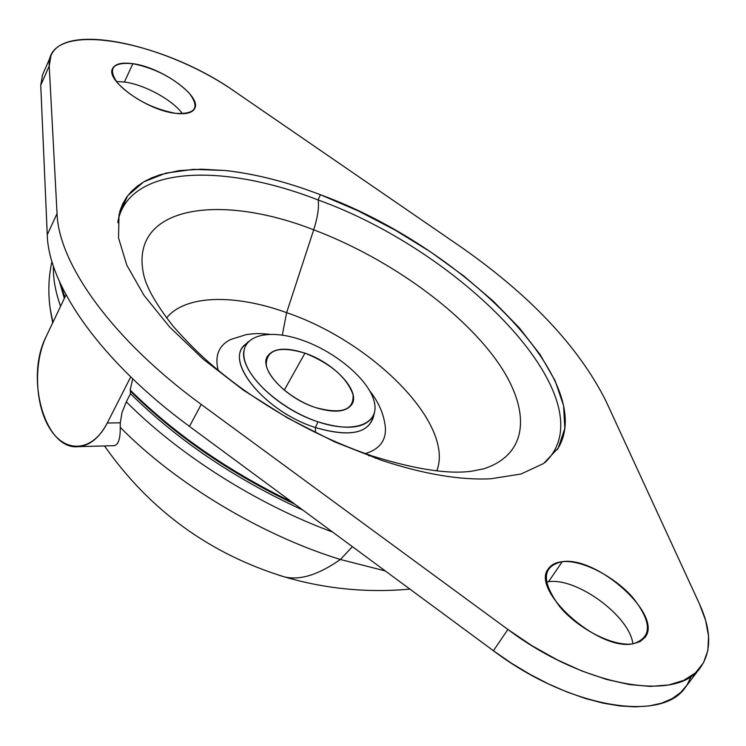 <?xml version="1.0" encoding="UTF-8"?>
<svg xmlns="http://www.w3.org/2000/svg" width="746" height="746" viewBox="0 0 746 746"><rect width="100%" height="100%" fill="white"/><g stroke="black" fill="none" stroke-linecap="round" stroke-linejoin="round"><path stroke-width="1.12" d="M304.965 353.156C333.994 362.733 360.626 391.165 351.944 404.229C346.256 412.202 334.031 413.284 315.25 407.475C341.5 414.59 354.098 410.3 353.045 394.597C346.778 377.448 330.758 363.638 304.965 353.156C279.526 345.678 266.611 349.501 266.21 364.617C268.196 379.015 291.453 399.511 315.25 407.475C285.587 397.982 258.937 369.037 267.385 356.392C273.353 348.056 285.877 346.983 304.965 353.156L284.263 390.158L304.965 353.156M374.399 412.874L373.289 417.452C367.647 433.808 348.345 437.175 315.399 427.542L317.955 421.826C281.82 409.824 246.562 378.502 244.026 356.952C240.949 335.215 268.896 328.249 302.531 340.288C336.129 352.028 369.195 380.106 374.296 401.926C379.91 423.915 354.154 434.135 317.955 421.816C346.013 430.395 364.253 428.764 372.692 416.939M700.494 667.409L685.471 687.215C662.178 723.107 569.077 707.945 493.404 650.736L507.905 629.475C584.314 686.88 677.657 702.751 700.494 667.409C711.74 651.183 711.367 629.96 699.375 603.747L606.013 401.18C578.29 345.939 528.746 293.719 457.391 244.511L236.333 92.597C169.137 44.853 64.641 21.149 50.942 55.689L49.217 65.974L40.741 85.268L47.259 234.804L40.741 85.268L49.217 65.974L57.05 213.589L49.217 65.974C45.347 18.585 162.358 39.501 236.333 92.597L457.391 244.511C528.746 293.719 578.29 345.939 606.013 401.18L699.375 603.747L705.641 620.467L708.541 636.152L707.87 650.391L703.506 662.765L695.431 672.892L683.728 680.389L668.584 684.977L650.335 686.413L629.428 684.567L606.442 679.41L582.039 671.055L556.954 659.697L531.982 645.7L507.905 629.475L201.234 404.435C112.077 339.383 58.654 263.832 57.05 213.589L47.259 234.804C48.425 285.681 101.074 361.549 189.465 426.404C101.074 361.549 48.425 285.681 47.259 234.804L57.05 213.589C58.654 263.832 112.077 339.383 201.234 404.435L189.465 426.404L201.234 404.435L507.905 629.475L493.404 650.736L189.465 426.404L493.404 650.736L511.252 663.073L529.725 674.207L548.497 683.933L567.24 692.092L585.61 698.545L603.3 703.189L620.01 705.968L635.461 706.863L649.43 705.893L661.721 703.124L672.155 698.629L680.632 692.53L687.066 684.949L691.421 676.053M633.074 643.789C652.274 637.588 652.181 622.164 632.785 597.518C614.061 576.126 581.712 559.64 562.251 561.663C541.978 566.233 541.139 581.237 559.724 606.675C578.57 629.279 613.762 647.043 633.074 643.789C598.161 651.463 529.688 589.527 548.534 568.62C551.322 564.647 555.901 562.325 562.251 561.663C597.406 556.003 663.539 615.413 644.982 637.392L640.124 641.551L633.074 643.789M132.872 63.69C112.487 61.927 107.415 68.408 117.635 83.123C133.03 98.77 152.38 108.841 175.683 113.345C195.648 114.39 200.133 107.629 189.139 93.054C174.163 78.134 155.401 68.343 132.872 63.69L124.386 82.004C144.482 84.55 172.839 100.067 182.444 113.746C172.839 100.067 144.482 84.55 124.386 82.004L116.348 81.519L124.386 82.004L132.872 63.69C161.593 67.243 202.101 96.43 194.669 108.543C192.3 112.926 185.968 114.52 175.683 113.345C147.121 110.539 105.027 80.382 112.627 68.464C115.173 63.774 121.915 62.188 132.872 63.69M490.784 478.783L521.025 474.008L543.657 463.48L558.269 447.992L564.815 428.409L563.584 405.693L555.127 380.777L540.095 354.546L519.281 327.82L493.507 301.356L463.63 275.834L430.507 251.868L395.007 230.02L358.015 210.801L320.407 194.715C286.697 181.828 254.871 173.753 224.947 170.48L193.354 169.361L165.873 173.119L143.605 181.931L127.65 195.806L119.015 214.606L118.53 237.927L126.773 265.119L143.931 295.248L169.706 327.093L203.276 359.218L243.28 390.093L287.863 418.152L334.87 441.977L381.943 460.441C423.803 474.167 460.086 480.275 490.784 478.783M548.515 581.731C576.63 577.283 629.624 615.944 632.888 643.817C629.624 615.944 576.63 577.283 548.515 581.731L562.251 561.663L548.515 581.731L546.445 582.029L548.515 581.731M40.741 85.268L42.559 74.805L50.942 55.689M385.328 427.01C386.363 440.317 379.695 449.185 365.335 453.605C379.695 449.185 386.363 440.317 385.328 427.01C383.91 414.282 378.772 402.327 369.941 391.156M244.138 349.874C238.515 370.398 277.111 408.761 317.955 421.826L315.399 427.542L315.511 432.587L315.399 427.542C350.312 437.548 369.736 433.361 373.671 414.99M246.973 343.309C221.832 358.127 263.282 411.214 315.399 427.542C265.315 411.82 223.856 361.372 245.061 344.904L248.418 341.593M117.84 222.709L119.892 211.183L122.68 203.919L126.54 197.326L131.427 191.405L137.292 186.183L144.081 181.66L151.736 177.837L160.213 174.713L179.376 170.582L201.103 169.202L224.938 170.489C254.871 173.762 286.688 181.838 320.407 194.725L318.132 199.975C222.756 162.759 129.618 165.528 117.999 220.919C129.618 165.528 222.756 162.759 318.132 199.975C319.213 207.099 317.74 217.049 313.693 229.815C217.179 192.03 127.128 206.81 144.09 276.44C127.128 206.81 217.179 192.03 313.693 229.815L286.632 312.649C234.85 293.915 185.25 294.661 166.554 317.992C185.25 294.661 234.85 293.915 286.632 312.649L282.296 335.094L286.632 312.649C372.562 341.845 454.92 424.129 436.792 470.875C454.92 424.129 372.562 341.845 286.632 312.649L313.693 229.815C383.481 256.139 453.857 304.834 492.36 354.788C530.565 404.509 531.87 453.046 483.977 468.73C531.87 453.046 530.565 404.509 492.36 354.788C453.857 304.834 383.481 256.139 313.693 229.815C317.74 217.049 319.213 207.099 318.132 199.975C465.047 252.754 609.407 401.385 545.009 462.501C609.407 401.385 465.047 252.754 318.132 199.975L320.407 194.725C460.786 245.891 600.782 382.605 557.15 449.773M218.177 370.342C214.559 355.749 218.727 345.473 230.663 339.505C218.727 345.473 214.559 355.749 218.177 370.342M144.09 276.44C147.298 288.879 156.912 305.412 172.941 326.011C200.17 356.775 218.615 371.266 240.827 387.827C282.501 417.499 326.142 440.159 371.741 455.815L375.499 458.24L371.741 455.815L368.608 455.759M50.262 308.984L52.91 322.403L50.262 308.984M340.381 559.481C318.617 574.737 300.023 580.556 284.59 576.938L278.901 575.203L284.59 576.938C300.023 580.556 318.617 574.737 340.381 559.481L385.272 570.923L340.381 559.481C261.38 535.227 175.347 483.436 120.227 427.299C175.347 483.436 261.38 535.227 340.381 559.481L352.438 546.687L340.381 559.481M120.227 427.299L120.283 422.814L107.275 423.019C92.989 451.349 66.45 453.745 50.877 430.181C35.09 406.999 33.02 363.955 46.233 336.418C24.581 378.091 45.161 451.041 78.656 446.63C89.986 445.493 99.526 437.622 107.275 423.019L120.283 422.814L120.227 427.299C120.414 438.797 118.353 444.933 114.045 445.688L78.656 446.63M53.423 266.173C53.013 278.37 55.39 291.751 60.566 306.308C55.39 291.751 53.013 278.37 53.423 266.173M120.283 422.814L121.999 412.594L126.326 401.796C178.313 454.407 256.913 504.249 332.66 532.085C256.913 504.249 178.313 454.407 126.326 401.796L121.999 412.603L120.283 422.814M107.275 423.019L130.727 376.907L107.275 423.019M130.466 393.702L126.326 401.796L130.466 393.702C177.716 440.317 235.167 479.1 302.829 510.068C235.167 479.1 177.716 440.317 130.466 393.702L130.41 391.146L130.466 393.702M130.168 390.009L130.41 391.146C175.506 435.748 230.365 473.458 294.996 504.296C230.365 473.458 175.506 435.748 130.41 391.146L130.168 390.009C174.461 433.864 228.36 471.192 291.873 501.983C228.36 471.192 174.461 433.864 130.168 390.009L132.695 378.8L130.168 390.009M46.233 336.418L66.021 294.847L46.233 336.418M59.391 281.419L64.352 298.353L59.391 281.419M64.883 297.225L60.295 283.405L64.883 297.225M230.663 339.505L246.329 334.581L253.519 333.76C258.377 333.704 255.626 333.182 269.334 334.236M483.977 468.73L472.153 471.127C448.943 474.475 415.792 469.486 372.72 456.142M51.959 261.501C48.014 279.116 47.809 297.16 51.362 315.623L52.705 322.822M104.505 445.94C149.676 510.283 209.701 553.952 284.59 576.938C325.564 588.93 367.33 592.986 409.89 589.098M64.753 297.514L59.932 282.613"/></g></svg>
